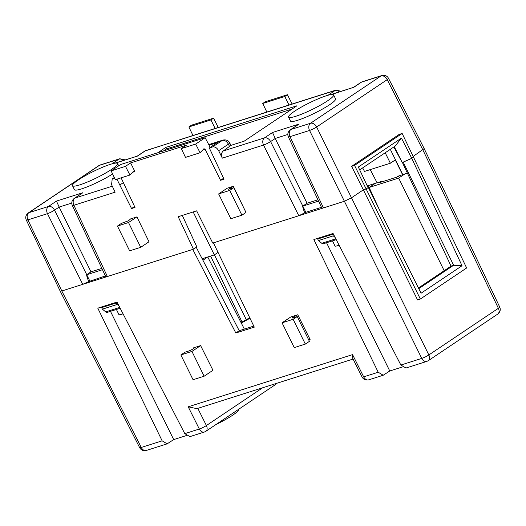 <?xml version="1.0" encoding="UTF-8"?>
<svg xmlns="http://www.w3.org/2000/svg" width="526" height="526" viewBox="0 0 526 526"><rect width="100%" height="100%" fill="white"/><g stroke="black" fill="none" stroke-linecap="round" stroke-linejoin="round"><path stroke-width="0.79" d="M204.049 148.648L200.084 152.757L185.5 157.386L181.319 148.615L186.421 145.189L130.599 162.915L125.497 166.341L129.909 175.04L133.874 170.93M133.722 171.003L134.906 171.542L132.467 172.318M203.897 148.72L205.081 149.259L202.641 150.035M332.485 240.855L335.049 246.161A11.164 1.591 -26.2 0 0 337.922 245.609A11.164 1.591 -26.2 0 0 339.112 245.201M216.068 424.456A25.117 3.577 -26.2 0 0 238.541 409.412L238.528 409.386M116.424 309.459L118.988 314.765A11.164 1.591 -26.2 0 0 121.854 314.213A11.164 1.591 -26.2 0 0 123.051 313.805M241.059 322.602A38.194 5.444 153.8 0 1 249.751 317.77M241.342 323.161A34.368 4.898 153.8 0 1 249.995 318.269M326.383 95.752A25.117 3.577 153.8 0 1 333.615 94.93A25.117 3.577 153.8 0 1 320.873 104.911A25.117 3.577 153.8 0 1 295.776 116.292A25.117 3.577 153.8 0 1 288.544 117.114A25.117 3.577 153.8 0 1 301.286 107.133A25.117 3.577 153.8 0 1 326.383 95.752M288.544 117.114L290.49 121.079A25.117 3.577 -26.2 0 0 297.729 120.257A25.117 3.577 -26.2 0 0 322.826 108.875A25.117 3.577 -26.2 0 0 335.568 98.901L333.615 94.93M110.322 164.355A25.117 3.577 153.8 0 1 117.554 163.533A25.117 3.577 153.8 0 1 104.805 173.514A25.117 3.577 153.8 0 1 79.709 184.896A25.117 3.577 153.8 0 1 72.476 185.711A25.117 3.577 153.8 0 1 85.225 175.737A25.117 3.577 153.8 0 1 110.322 164.355M72.476 185.711L74.429 189.682A25.117 3.577 -26.2 0 0 81.662 188.86A25.117 3.577 -26.2 0 0 112.603 173.961M193.844 348.324L193.601 347.837L200.616 345.608L212.964 370.291L204.141 376.215L191.944 351.427L200.616 345.608M282.061 322.813L293.14 319.295L297.223 316.56L309.42 341.348L305.336 344.083L294.258 347.601L282.061 322.813L290.74 316.994L297.755 314.765L310.097 339.454L308.749 339.987M420.346 299.038L366.129 188.952L363.361 189.833L351.618 166.334L399.227 134.386L402.153 133.459L466.634 267.977L420.346 299.038L417.572 299.919L363.361 189.833L351.453 197.822L344.359 201.274L213.418 242.854L254.295 327.133L235.826 332.997L192.759 249.409L61.818 290.983L141.251 447.462L162.139 440.834L97.797 308.17L117.002 302.069L184.797 433.641L189.925 436.613L204.39 432.024A5.582 4.017 -107.6 0 1 199.321 429.025L188.209 406.808L196.888 408.656L353.091 359.067M326.547 242.742L389.766 370.988L383.211 375.248L378.201 372.23L313.864 239.567L333.07 233.472L400.858 365.037L405.987 368.016L426.816 361.401A5.582 4.017 -107.6 0 1 421.747 358.403A5.582 0.861 -26.2 0 0 428.841 354.951L316.639 127.003A5.582 0.73 153.8 0 1 309.544 130.455L289.997 136.661A5.582 0.835 154.9 0 1 288.36 136.793L321.827 208.099L323.431 207.921L289.997 136.661A5.582 4.017 72.4 0 1 290.977 129.468L298.998 124.083L272.534 132.486L264.512 137.865L223.267 150.962C221.38 152.639 221.065 155.032 222.314 158.148L218.652 150.699C216.962 147.799 214.937 146.544 212.57 146.938L209.315 147.97L224.017 179.195L220.565 180.286L205.081 149.259M193.746 348.39C194.653 347.739 194.607 347.555 193.601 347.837C194.607 347.555 194.653 347.739 193.746 348.39L192.555 349.192A2.788 0.394 153.8 0 1 189.005 350.914L184.942 352.21L180.865 354.945L191.944 351.427M180.865 354.945L193.062 379.733L204.141 376.215M297.223 316.56L293.16 317.849A2.788 0.394 153.8 0 1 292.357 317.941A2.788 0.394 153.8 0 1 293.015 317.296L297.755 314.765M196.251 247.305L239.225 330.716L235.826 332.997M239.225 330.716L253.788 326.094M229.724 190.405L233.8 187.67L228.521 189.248L233.34 186.283L227.061 188.275L218.638 193.923L230.835 218.711L241.921 215.193L229.724 190.405L218.638 193.923M136.944 216.89L130.665 218.882L128.456 220.756L121.526 223.32L117.443 226.055L128.522 222.537L136.944 216.89L148.989 241.776L140.718 247.325L128.522 222.537M192.759 249.409L193.436 249.199L178.189 216.712L196.658 210.847L212.741 243.065L213.418 242.854M130.599 162.915L134.906 171.542M121.105 177.834L135.004 207.454L131.559 208.552L119.803 185.007L123.354 182.621M116.93 179.156L119.803 185.007M114.3 177.512L112.209 178.912L114.563 178.058M112.209 178.912L111.578 184.698L115.141 192.174L73.929 205.265A5.582 0.835 154.9 0 1 72.299 205.396L105.759 276.702L107.37 276.525L73.929 205.265A5.582 4.017 72.4 0 1 74.916 198.065L82.93 192.687L56.466 201.09L48.451 206.468L28.897 212.675A5.582 4.017 72.4 0 0 27.917 219.875A5.582 0.796 154.5 0 1 26.3 220.032L60.207 291.167L61.818 290.983L27.917 219.875L47.465 213.668A5.582 4.017 -107.6 0 1 48.451 206.468A5.582 3.794 -123.9 0 1 54.54 210.17A5.582 0.69 153.5 0 1 47.465 213.668L82.74 284.342L88.684 281.607C87.119 277.393 86.461 275.105 86.711 274.723L102.478 269.707M222.314 158.148L263.533 145.064A5.582 4.017 -107.6 0 1 264.512 137.865A5.582 3.794 -123.9 0 1 270.601 141.566L275.223 138.463L307.039 203.246L302.805 206.087L270.601 141.566A5.582 0.69 153.5 0 1 263.533 145.064L298.807 215.739L305.738 212.34L321.465 207.343M188.209 406.808L352.565 354.623L352.644 358.18L362.066 377.017A5.582 0.828 -26.6 0 0 363.676 376.846L378.201 372.23M110.48 311.346L173.698 439.591L167.143 443.845L162.139 440.834M139.653 447.665A5.582 0.796 -26.9 0 0 141.251 447.462A5.582 4.017 72.4 0 0 146.32 450.46C143.282 451.078 141.06 450.151 139.653 447.665L60.207 291.167M88.684 281.607L105.404 275.946M293.14 319.295L305.336 344.083M193.436 249.199L196.836 246.911L182.298 215.41M233.34 186.283L245.366 211.176M134.571 206.527L131.559 208.552M181.319 148.615L195.672 144.058L205.133 137.707L120.605 164.546L111.144 170.897L115.332 179.668L129.909 175.04M111.144 170.897L125.497 166.341M200.084 152.757L195.672 144.058M223.583 178.268L220.565 180.286M205.133 137.707L210.196 147.379M302.805 206.087L305.823 212.307M304.745 213.004C303.18 208.796 302.522 206.501 302.772 206.12L318.539 201.11M424.186 148.608L388.517 78.335A5.582 0.796 153.1 0 1 387.208 79.643L422.871 149.897L498.378 308.295A5.582 3.794 -123.9 0 1 497.774 314.055L428.236 360.718A5.582 3.794 -123.9 0 0 428.841 354.951L498.378 308.295A5.582 0.796 -25.5 0 0 499.7 307.02L424.186 148.608L413.377 156.268M402.351 366.99L389.766 370.988M186.283 435.594L173.698 439.591M86.744 274.69L54.54 210.17L59.155 207.066L90.978 271.85L86.705 274.717M202.918 260.252L207.757 257.004L244.353 329.092M241.921 215.193L245.997 212.458L233.8 187.67M140.718 247.325L129.639 250.843L117.443 226.055M223.267 150.962L230.947 145.367L244.202 141.159L296.914 105.792L165.795 147.418L157.931 152.698M218.652 150.699L228.376 144.177A5.582 0.796 -26.9 0 0 229.678 142.868L230.947 145.367M209.059 145.209L217.363 142.572L209.315 147.97M377.096 182.765L375.262 183.35L369.134 187.466L398.682 178.084L404.81 173.968L399.333 175.769L397.748 176.835L378.799 182.851L380.383 181.786L377.122 182.824L370.212 169.622M207.757 257.004L203.786 258.266L202.385 259.206M246.273 319.644L214.411 254.834M210.61 256.063L242.052 322.024M101.86 268.392L90.978 271.85M331.308 94.549L353.525 87.369M288.998 105.022L284.796 96.488L262.75 103.49L266.833 112.058L335.838 90.15L341.21 91.281M215.127 128.476L210.933 119.941L188.88 126.944L192.963 135.511L266.833 112.058M114.477 163.264L137.464 156.09L145.485 150.712L335.088 90.511L327.994 95.272M71.773 203.062L59.155 207.066L56.466 201.09M112.294 186.197L74.916 198.065A5.582 3.794 56.1 0 0 74.245 198.387L82.93 192.687M165.795 147.418L166.532 148.911L163.547 150.909M292.035 109.066L166.532 148.911M287.834 134.459L275.223 138.463L272.534 132.486M400.858 365.037L421.747 358.403L309.544 130.455A5.582 4.017 -107.6 0 1 310.524 123.262L290.977 129.468A5.582 3.794 -123.9 0 0 290.306 129.791L298.998 124.083M317.928 199.795L307.039 203.246M351.618 166.334L354.544 165.407L402.153 133.459M368.095 187.637L358.337 167.038L401.45 138.114L411.773 158.326L462.032 265.729L421.05 293.232L368.338 187.473L366.129 188.952L354.544 165.407M89.762 280.91L86.711 274.723M367.786 185.724L376.767 204.016M262.75 103.49L265.367 101.728L287.42 94.726L292.14 104.023M188.88 126.944L191.497 125.181L213.549 118.179L218.27 127.476M193.18 211.952L214.338 254.88L202.148 258.753M402.39 162.462L451.032 266.123L418.44 287.992M368.009 187.44L368.338 187.473M418.768 288.656L453.622 265.268L462.032 265.729M411.529 158.49L402.232 162.527L394.257 146.695M453.622 265.268L403.205 162.153M382.711 181.608L382.468 181.128L380.383 181.786M444.181 270.719L398.682 178.084M379.068 209.006L369.134 187.466M399.333 175.769L397.242 176.434L397.485 176.914M102.307 306.737L101.643 307.611L102.399 309.156L105.706 311.885A2.788 2.012 72.4 0 0 107.409 312.319L120.191 308.262M117.028 302.115L116.41 302.917L117.173 304.469L119.027 306M335.825 238.824L321.767 243.288L318.467 240.56L317.704 239.008L318.368 238.133M321.767 243.288A2.788 2.012 72.4 0 0 323.477 243.722L336.259 239.659M335.095 237.397L333.241 235.865L332.478 234.32L333.089 233.511M375.262 183.35L367.266 185.888M287.42 94.726L284.796 96.488M213.549 118.179L210.933 119.941M218.047 252.395L214.338 254.88M393.823 146.984L402.232 162.527M453.386 265.374L451.032 266.123M413.738 157.004L411.773 158.326L402.745 162.297M359.685 169.885L395.138 146.103L401.45 138.114M407.4 173.146L404.81 173.968M101.643 307.611L116.41 302.917M332.478 234.32L317.704 239.008M362.657 167.893L364.511 171.437L390.364 163.224L395.289 159.924L402.587 174.737M102.399 309.156L117.173 304.469M333.241 235.865L318.467 240.56M390.305 149.338L402.765 174.619M390.364 163.224L385.21 152.764M184.797 433.641L199.321 429.025A5.582 0.828 -26.6 0 0 206.396 425.527L197.809 408.367M352.565 354.623L363.676 376.846A5.582 4.017 72.4 0 0 368.746 379.838C365.688 380.456 363.459 379.516 362.066 377.017M294.645 317.375L294.205 316.494M293.271 317.816L293.015 317.296M231.703 188.334L231.216 187.315M112.88 178.59L114.346 177.604M229.645 146.682L228.376 144.177A5.582 3.794 -123.9 0 0 222.261 140.435L212.57 146.938M262.658 387.774L206.396 425.527A5.582 3.794 -123.9 0 1 205.811 431.34L204.39 432.024M115.247 163.145L137.464 156.09M26.3 220.032C25.176 217.389 25.82 215.049 28.226 212.997A5.582 3.794 -123.9 0 1 28.897 212.675L99.473 165.322L119.021 159.115L111.933 163.869M381.1 75.902L310.524 123.262A5.582 3.794 -123.9 0 1 316.639 127.003L387.208 79.643A5.582 3.794 -123.9 0 0 381.1 75.902A5.582 4.017 -107.6 0 1 381.85 75.54L362.302 81.747A5.582 4.017 72.4 0 0 361.553 82.109L381.1 75.902M353.531 87.494L361.553 82.109A5.582 3.794 -123.9 0 0 360.882 82.431L362.302 81.747M229.678 142.868C228.337 140.409 226.114 139.475 223.011 140.074A5.582 4.017 -107.6 0 0 222.261 140.435L208.796 144.709M276.768 383.296L275.341 384.677A5.582 3.794 -123.9 0 0 276.354 383.428M339.375 91.859A5.582 3.794 -123.9 0 0 335.088 90.511A5.582 4.017 -107.6 0 1 335.838 90.15M146.235 150.351A5.582 4.017 72.4 0 0 145.485 150.712A5.582 3.794 -123.9 0 0 144.814 151.034L192.963 135.511M123.314 160.463A5.582 3.794 -123.9 0 0 119.021 159.115A5.582 4.017 -107.6 0 1 119.77 158.753L100.223 164.96A5.582 4.017 72.4 0 0 99.473 165.322A5.582 3.794 -123.9 0 0 98.803 165.644L28.226 212.997M119.764 307.427L105.706 311.885M117.554 163.533L118.685 165.835M383.211 375.248L368.746 379.838M167.143 443.845L146.32 450.46M428.236 360.718L426.816 361.401M74.245 198.387C71.845 200.426 71.194 202.76 72.299 205.396M223.011 140.074L208.743 144.604M290.306 129.791C287.906 131.822 287.262 134.156 288.36 136.793M275.341 384.677L205.811 431.34M330.545 94.667L353.518 87.369L360.882 82.431M137.457 155.972L144.814 151.034M497.774 314.055C500.187 312.01 500.831 309.663 499.7 307.02M119.77 158.753L125.149 159.878M100.223 164.96L98.803 165.644M388.517 78.335C387.175 75.876 384.953 74.948 381.85 75.54"/></g></svg>
